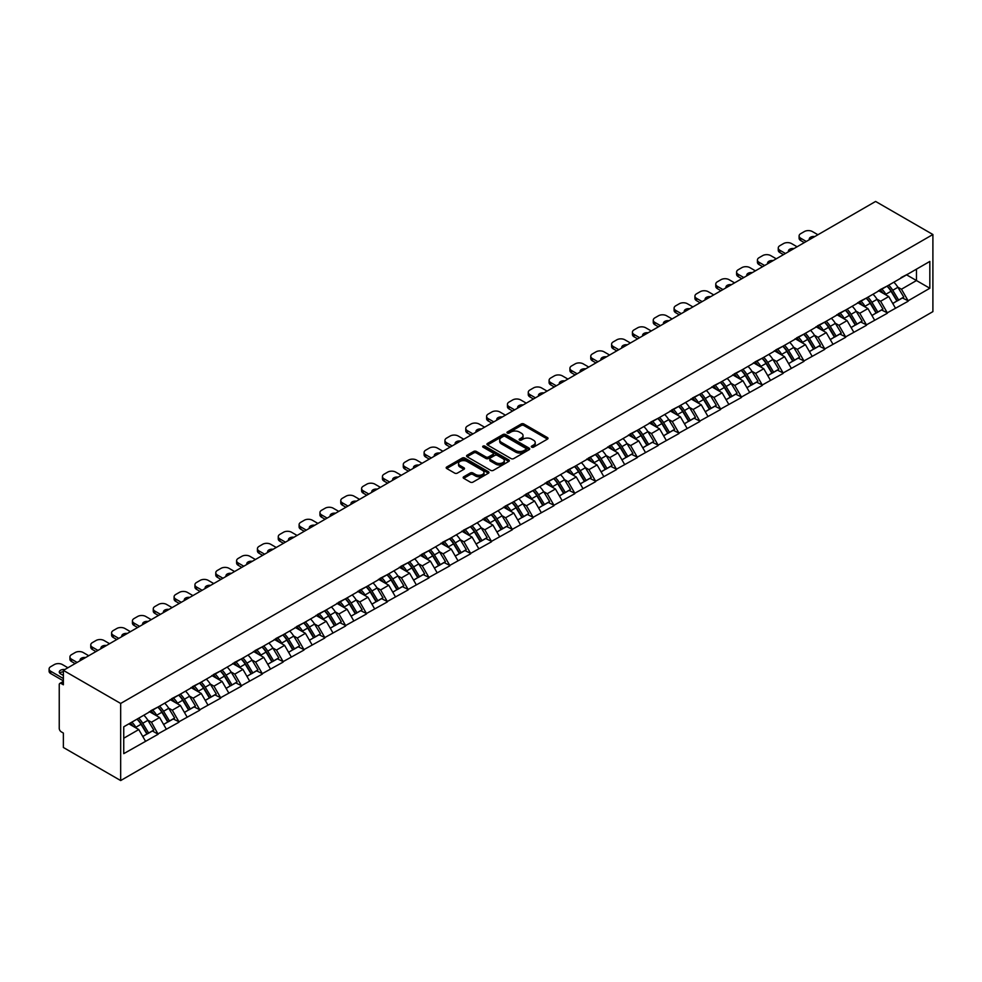 <?xml version="1.0" encoding="UTF-8"?>
<svg xmlns="http://www.w3.org/2000/svg" width="982" height="982" viewBox="0 0 982 982"><rect width="100%" height="100%" fill="white"/><g stroke="black" fill="none" stroke-linecap="round" stroke-linejoin="round"><path stroke-width="1.47" d="M531.692 447.154A1.301 0.749 0 0 0 533.533 447.154L547.465 439.114A1.854 1.068 0 0 0 548.005 438.353A1.854 1.068 0 0 0 547.465 437.591L523.86 423.978A1.854 1.068 0 0 0 521.246 423.978L507.313 432.019A1.301 0.749 0 0 0 509.155 433.074L510.959 432.031A5.929 3.425 0 0 1 519.343 432.031L521.307 433.172A5.929 3.425 0 0 1 523.05 435.591A5.929 3.425 0 0 1 521.307 438.009L519.503 439.052A1.301 0.749 0 0 0 521.344 440.108L523.148 439.077A5.929 3.425 0 0 1 531.532 439.077L533.496 440.206A5.929 3.425 0 0 1 535.239 442.624A5.929 3.425 0 0 1 533.496 445.055L531.692 446.086A1.301 0.749 0 0 0 531.692 447.154L531.692 446.086M463.7 476.798A1.854 1.068 0 0 0 463.16 477.559A1.854 1.068 0 0 0 463.7 478.308L470.317 482.137A1.854 1.068 0 0 0 472.943 482.137L488.41 473.201A1.854 1.068 0 0 0 488.95 472.452A1.854 1.068 0 0 0 488.41 471.691L464.817 458.066A1.854 1.068 0 0 0 462.191 458.066L446.724 467.002A1.854 1.068 0 0 0 446.184 467.751A1.854 1.068 0 0 0 446.724 468.512L454.715 473.128A1.854 1.068 0 0 0 457.342 473.128L463.958 469.31A1.854 1.068 0 0 0 464.498 468.549A1.854 1.068 0 0 0 463.958 467.788L459.993 465.505A4.959 2.86 0 0 1 458.545 463.479A4.959 2.86 0 0 1 461.601 460.828A4.959 2.86 0 0 1 467.002 461.454L482.543 470.427A4.959 2.86 0 0 1 483.991 472.452A4.959 2.86 0 0 1 480.935 475.092A4.959 2.86 0 0 1 475.534 474.466L472.943 472.98A1.854 1.068 0 0 0 470.317 472.98L463.7 476.798L463.7 478.308M63.376 670.375L875.613 201.445L932.9 234.514L120.676 703.456L63.376 670.375L63.376 684.798L61.24 683.558A2.836 1.633 -120 0 0 59.828 683.423A2.836 1.633 -120 0 0 59.239 684.724L59.239 728.362A2.836 1.633 -120 0 0 61.24 731.823L63.376 733.063L63.376 747.486L120.676 780.555L120.676 703.456M511.082 458.594A1.854 1.068 0 0 0 513.709 458.594L529.175 449.67A1.854 1.068 0 0 0 529.715 448.909A1.854 1.068 0 0 0 529.175 448.148L505.583 434.535A1.854 1.068 0 0 0 502.956 434.535L487.489 443.459A1.854 1.068 0 0 0 486.949 444.22A1.854 1.068 0 0 0 487.489 444.969L511.082 458.594M483.488 447.436A1.301 0.749 0 0 1 484.801 447.62L484.801 446.073L508.786 459.92A1.854 1.068 0 0 1 509.339 460.681A1.854 1.068 0 0 1 508.786 461.43L493.32 470.366A1.854 1.068 0 0 1 490.705 470.366L467.101 456.74L473.729 452.947L473.729 451.413L467.101 455.231A1.854 1.068 0 0 0 466.56 455.992A1.854 1.068 0 0 0 467.101 456.74L467.101 455.231M473.729 452.947A1.854 1.068 0 0 1 476.344 452.947L476.344 451.413A1.854 1.068 0 0 0 473.729 451.413M476.344 451.413L485.918 456.937A1.854 1.068 0 0 0 488.533 456.937L492.927 454.396A1.854 1.068 0 0 0 493.467 453.635A1.854 1.068 0 0 0 492.927 452.886L482.972 447.129A1.301 0.749 0 0 1 484.801 446.073M120.676 780.555L932.9 311.625L932.9 234.514M137.05 719.131A12.656 7.304 -120 0 1 141.383 724.2L147.288 733.935L152.431 730.964L158.127 734.254L151.449 722.224L147.754 720.088M158.127 734.254L123.744 753.648L123.744 726.815L929.831 261.433L929.831 288.254L908.129 300.787L901.451 289.224L897.757 287.088M887.053 286.13A12.656 7.304 -120 0 1 891.386 291.188L897.278 300.922L902.421 297.963L908.129 300.787M908.129 301.253L887.298 312.816L880.621 301.253L876.914 299.117M866.222 298.147A12.656 7.304 -120 0 1 870.555 303.217L876.447 312.951L881.591 309.981L887.298 312.816M887.298 313.283L866.455 324.846L859.778 313.283L856.083 311.147M845.392 310.177A12.656 7.304 -120 0 1 849.712 315.247L855.617 324.981L860.76 322.01L866.455 324.846M866.455 325.312L845.625 336.875L838.947 325.312L835.252 323.176M824.549 322.206A12.656 7.304 -120 0 1 828.882 327.276L834.786 337.01L839.929 334.04L845.625 336.875M845.625 337.329L824.794 348.905L818.116 337.329L814.422 335.193M803.718 334.236A12.656 7.304 -120 0 1 808.051 339.306L813.943 349.04L819.086 346.069L824.794 348.905M824.794 349.359L803.963 360.934L797.286 349.359L793.579 347.223M782.887 346.265A12.656 7.304 -120 0 1 787.22 351.335L793.112 361.069L798.256 358.099L803.963 360.934M803.963 361.388L783.133 372.951L776.455 361.388L772.748 359.252M762.057 358.295A12.656 7.304 -120 0 1 766.39 363.352L772.282 373.099L777.425 370.128L783.133 372.951M783.133 373.418L762.29 384.981L755.612 373.418L751.917 371.282M741.214 370.324A12.656 7.304 -120 0 1 745.547 375.382L751.451 385.128L756.594 382.158L762.29 384.981M762.29 385.447L741.459 397.01L734.782 385.447L731.087 383.311M720.383 382.354A12.656 7.304 -120 0 1 724.716 387.411L730.62 397.145L735.751 394.187L741.459 397.01M741.459 397.477L720.628 409.04L713.951 397.477L710.256 395.341M699.552 394.371A12.656 7.304 -120 0 1 703.885 399.441L709.777 409.175L714.921 406.204L720.628 409.04M720.628 409.506L699.798 421.069L693.12 409.506L689.413 407.37M678.722 406.401A12.656 7.304 -120 0 1 683.055 411.47L688.947 421.204L694.09 418.234L699.798 421.069M699.798 421.536L678.967 433.099L672.289 421.536L668.582 419.4M657.891 418.43A12.656 7.304 -120 0 1 662.224 423.5L668.116 433.234L673.259 430.263L678.967 433.099M678.967 433.553L658.124 445.128L651.447 433.553L647.752 431.417M637.048 430.46A12.656 7.304 -120 0 1 641.381 435.529L647.285 445.263L652.429 442.293L658.124 445.128M658.124 445.583L637.293 457.158L630.616 445.583L626.921 443.447M616.217 442.489A12.656 7.304 -120 0 1 620.55 447.559L626.455 457.293L631.586 454.322L637.293 457.158M637.293 457.612L616.463 469.175L609.785 457.612L606.09 455.476M595.387 454.519A12.656 7.304 -120 0 1 599.72 459.576L605.612 469.322L610.755 466.352L616.463 469.175M616.463 469.642L595.632 481.205L588.955 469.642L585.247 467.506M574.556 466.548A12.656 7.304 -120 0 1 578.889 471.606L584.781 481.352L589.924 478.381L595.632 481.205M595.632 481.671L574.801 493.234L568.124 481.671L564.417 479.535M553.725 478.578A12.656 7.304 -120 0 1 558.046 483.635L563.95 493.369L569.094 490.411L574.801 493.234M574.801 493.7L553.958 505.264L547.281 493.7L543.586 491.565M532.882 490.595A12.656 7.304 -120 0 1 537.215 495.665L543.12 505.399L548.263 502.428L553.958 505.264M553.958 505.73L533.128 517.293L526.45 505.73L522.755 503.594M512.052 502.624A12.656 7.304 -120 0 1 516.385 507.694L522.289 517.428L527.42 514.458L533.128 517.293M533.128 517.76L512.297 529.323L505.62 517.76L501.925 515.624M491.221 514.654A12.656 7.304 -120 0 1 495.554 519.723L501.446 529.458L506.589 526.487L512.297 529.323M512.297 529.777L491.466 541.352L484.789 529.777L481.082 527.641M470.39 526.683A12.656 7.304 -120 0 1 474.723 531.753L480.615 541.487L485.759 538.517L491.466 541.352M491.466 541.806L470.623 553.382L463.946 541.806L460.251 539.67M449.56 538.713A12.656 7.304 -120 0 1 453.88 543.77L459.785 553.517L464.928 550.546L470.623 553.382M470.623 553.836L449.793 565.399L443.115 553.836L439.42 551.7M428.717 550.742A12.656 7.304 -120 0 1 433.05 555.8L438.954 565.546L444.097 562.576L449.793 565.399M449.793 565.865L428.962 577.428L422.285 565.865L418.59 563.729M407.886 562.772A12.656 7.304 -120 0 1 412.219 567.829L418.111 577.576L423.254 574.605L428.962 577.428M428.962 577.895L408.131 589.458L401.454 577.895L397.759 575.759M387.055 574.801A12.656 7.304 -120 0 1 391.388 579.859L397.28 589.593L402.424 586.635L408.131 589.458M408.131 589.924L387.301 601.487L380.623 589.924L376.916 587.788M366.225 586.819A12.656 7.304 -120 0 1 370.558 591.888L376.45 601.622L381.593 598.652L387.301 601.487M387.301 601.954L366.458 613.517L359.78 601.954L356.085 599.818M345.394 598.848A12.656 7.304 -120 0 1 349.715 603.918L355.619 613.652L360.762 610.681L366.458 613.517M366.458 613.983L345.627 625.546L338.95 613.983L335.255 611.847M324.551 610.878A12.656 7.304 -120 0 1 328.884 615.947L334.788 625.681L339.932 622.711L345.627 625.546M345.627 626L324.797 637.576L318.119 626L314.424 623.865M303.72 622.907A12.656 7.304 -120 0 1 308.053 627.977L313.945 637.711L319.089 634.74L324.797 637.576M324.797 638.03L303.966 649.605L297.288 638.03L293.581 635.894M282.89 634.937A12.656 7.304 -120 0 1 287.223 639.994L293.115 649.74L298.258 646.77L303.966 649.605M303.966 650.059L283.135 661.623L276.458 650.059L272.75 647.924M262.059 646.966A12.656 7.304 -120 0 1 266.392 652.023L272.284 661.77L277.427 658.799L283.135 661.623M283.135 662.089L262.292 673.652L255.615 662.089L251.92 659.953M241.216 658.996A12.656 7.304 -120 0 1 245.549 664.053L251.453 673.799L256.597 670.829L262.292 673.652M262.292 674.118L241.462 685.682L234.784 674.118L231.089 671.983M220.385 671.025A12.656 7.304 -120 0 1 224.718 676.082L230.623 685.817L235.754 682.858L241.462 685.682M241.462 686.148L220.631 697.711L213.953 686.148L210.258 684.012M199.555 683.042A12.656 7.304 -120 0 1 203.888 688.112L209.78 697.846L214.923 694.875L220.631 697.711M220.631 698.177L199.8 709.741L193.123 698.177L189.416 696.042M178.724 695.072A12.656 7.304 -120 0 1 183.057 700.141L188.949 709.876L194.092 706.905L199.8 709.741M199.8 710.207L178.97 721.77L172.292 710.207L168.585 708.071M157.893 707.101A12.656 7.304 -120 0 1 162.226 712.171L168.118 721.905L173.262 718.934L178.97 721.77M178.97 722.224L158.127 733.799M151.056 710.587L158.127 706.966M151.449 722.224L159.6 717.523L149.313 711.594M166.277 729.098L159.6 717.523M171.887 698.558L178.97 694.937M172.292 710.207L180.43 705.493L170.144 699.565M187.108 717.069L180.43 705.493M192.718 686.528L199.8 682.907M193.123 698.177L201.261 693.476L190.987 687.535M207.939 705.039L201.261 693.476M213.548 674.499L220.631 670.878M213.953 686.148L222.104 681.447L211.817 675.506M228.781 693.01L222.104 681.447M234.391 662.469L241.462 658.848M234.784 674.118L242.935 669.417L232.648 663.476M249.612 680.98L242.935 669.417M255.222 650.452L262.292 646.819M255.615 662.089L263.765 657.388L253.479 651.447M270.443 668.951L263.765 657.388M276.052 638.423L283.135 634.802M276.458 650.059L284.596 645.358L274.322 639.417M291.273 656.921L284.596 645.358M296.883 626.393L303.966 622.772M297.288 638.03L305.427 633.329L295.152 627.4M312.104 644.892L305.427 633.329M317.714 614.364L324.797 610.743M318.119 626L326.27 621.299L315.983 615.37M332.947 632.874L326.27 621.299M338.557 602.334L345.627 598.713M338.95 613.983L347.1 609.27L336.814 603.341M353.778 620.845L347.1 609.27M359.387 590.305L366.458 586.684M359.78 601.954L367.931 597.252L357.644 591.311M374.608 608.815L367.931 597.252M380.218 578.275L387.301 574.654M380.623 589.924L388.762 585.223L378.487 579.282M395.439 596.786L388.762 585.223M401.049 566.246L408.131 562.625M401.454 577.895L409.604 573.193L399.318 567.252M416.27 584.756L409.604 573.193M421.879 554.229L428.962 550.595M422.285 565.865L430.435 561.164L420.149 555.223M437.113 572.727L430.435 561.164M442.722 542.199L449.793 538.578M443.115 553.836L451.266 549.134L440.979 543.193M457.943 560.697L451.266 549.134M463.553 530.17L470.623 526.548M463.946 541.806L472.097 537.105L461.81 531.176M478.774 548.668L472.097 537.105M484.384 518.14L491.466 514.519M484.789 529.777L492.927 525.075L482.653 519.147M499.605 536.651L492.927 525.075M505.214 506.111L512.297 502.489M505.62 517.76L513.77 513.046L503.484 507.117M520.448 524.621L513.77 513.046M526.045 494.081L533.128 490.46M526.45 505.73L534.601 501.029L524.314 495.088M541.278 512.592L534.601 501.029M546.888 482.052L553.958 478.43M547.281 493.7L555.431 488.999L545.145 483.058M562.109 500.562L555.431 488.999M567.719 470.022L574.801 466.401M568.124 481.671L576.262 476.97L565.976 471.029M582.94 488.533L576.262 476.97M588.549 458.005L595.632 454.371M588.955 469.642L597.093 464.94L586.819 458.999M603.77 476.503L597.093 464.94M609.38 445.975L616.463 442.354M609.785 457.612L617.936 452.911L607.649 446.97M624.613 464.474L617.936 452.911M630.223 433.946L637.293 430.325M630.616 445.583L638.766 440.881L628.48 434.952M645.444 452.444L638.766 440.881M651.054 421.916L658.124 418.295M651.447 433.553L659.597 428.852L649.311 422.923M666.275 440.427L659.597 428.852M671.884 409.887L678.967 406.266M672.289 421.536L680.428 416.822L670.141 410.893M687.105 428.398L680.428 416.822M692.715 397.857L699.798 394.236M693.12 409.506L701.258 404.805L690.984 398.864M707.936 416.368L701.258 404.805M713.546 385.828L720.628 382.207M713.951 397.477L722.101 392.775L711.815 386.834M728.779 404.339L722.101 392.775M734.389 373.798L741.459 370.177M734.782 385.447L742.932 380.746L732.646 374.805M749.61 392.309L742.932 380.746M755.219 361.781L762.29 358.148M755.612 373.418L763.763 368.716L753.476 362.775M770.44 380.28L763.763 368.716M776.05 349.752L783.133 346.13M776.455 361.388L784.593 356.687L774.319 350.746M791.271 368.25L784.593 356.687M796.881 337.722L803.963 334.101M797.286 349.359L805.424 344.657L795.15 338.729M812.102 356.221L805.424 344.657M817.711 325.693L824.794 322.071M818.116 337.329L826.267 332.628L815.981 326.699M832.945 344.203L826.267 332.628M838.554 313.663L845.625 310.042M838.947 325.312L847.098 320.598L836.811 314.67M853.775 332.174L847.098 320.598M859.385 301.634L866.455 298.012M859.778 313.283L867.928 308.581L857.642 302.64M874.606 320.144L867.928 308.581M880.216 289.604L887.298 285.983M880.621 301.253L888.759 296.552L878.485 290.611M895.437 308.115L888.759 296.552M901.046 277.587L908.129 273.953M901.451 289.224L916.476 280.545L916.476 269.142L929.831 261.433M906.595 274.85L929.831 288.254M123.744 738.231L138.769 729.552L128.888 723.844M145.446 741.115L138.769 729.552M891.091 291.421L891.754 291.801M870.261 303.438L870.924 303.831M849.43 315.468L850.081 315.848M828.587 327.497L829.25 327.878M807.756 339.527L808.419 339.907M786.926 351.556L787.589 351.937M766.095 363.586L766.758 363.966M745.252 375.615L745.915 375.996M724.421 387.645L725.084 388.025M703.591 399.662L704.254 400.055M682.76 411.691L683.423 412.072M661.929 423.721L662.592 424.101M641.086 435.75L641.749 436.131M620.256 447.78L620.919 448.16M599.425 459.809L600.088 460.19M578.594 471.839L579.257 472.219M557.764 483.868L558.427 484.249M536.921 495.885L537.584 496.278M516.09 507.915L516.753 508.295M495.259 519.944L495.922 520.325M474.429 531.974L475.092 532.354M453.598 544.003L454.249 544.384M432.755 556.033L433.418 556.413M411.924 568.062L412.587 568.443M391.094 580.092L391.757 580.472M370.263 592.109L370.926 592.502M349.432 604.139L350.083 604.519M328.589 616.168L329.252 616.549M307.759 628.198L308.422 628.578M286.928 640.227L287.591 640.608M266.097 652.257L266.76 652.637M245.255 664.286L245.917 664.667M224.424 676.316L225.087 676.696M203.593 688.333L204.256 688.726M182.762 700.362L183.425 700.743M161.932 712.392L162.595 712.772M141.089 724.421L141.752 724.802M532.219 447.338L533.496 446.589A5.929 3.425 0 0 0 535.239 444.171L535.239 442.624M523.05 435.591L523.05 437.137A5.929 3.425 0 0 1 521.307 439.555L520.03 440.292M547.465 437.591L547.465 439.114L523.86 425.513A1.854 1.068 0 0 0 521.246 425.513L507.829 433.258M529.175 448.148L529.175 449.67L505.583 436.069A1.854 1.068 0 0 0 502.956 436.069L487.514 444.993L487.489 443.459M525.898 449.437A1.301 0.749 0 0 0 525.898 448.381L505.19 436.425A1.301 0.749 0 0 0 503.349 436.425L501.446 437.518A5.929 3.425 0 0 0 499.715 439.936A5.929 3.425 0 0 0 501.446 442.366L515.611 450.542A5.929 3.425 0 0 0 523.995 450.542L525.898 449.437L525.898 450.983A1.301 0.749 0 0 0 526.278 450.456L526.278 448.909M499.715 439.936L499.715 441.483A5.929 3.425 0 0 0 501.446 443.901L501.446 442.366M525.898 450.983L523.995 452.076A5.929 3.425 0 0 1 515.611 452.076L501.446 443.901M476.344 452.947L485.918 458.471A1.854 1.068 0 0 0 488.533 458.471L492.927 455.943A1.854 1.068 0 0 0 493.467 455.182L493.467 453.635M484.801 447.62L508.762 461.454M495.849 462.669A4.959 2.86 0 0 0 501.25 463.283A4.959 2.86 0 0 0 504.306 460.644A4.959 2.86 0 0 0 502.858 458.619L497.383 455.452A1.854 1.068 0 0 0 494.768 455.452L490.374 457.993A1.854 1.068 0 0 0 489.834 458.754A1.854 1.068 0 0 0 490.374 459.502L495.849 462.669L495.849 464.204A4.959 2.86 0 0 0 501.25 464.83A4.959 2.86 0 0 0 504.306 462.178L504.306 460.644M489.834 458.754L489.834 460.288A1.854 1.068 0 0 0 490.374 461.049L490.374 459.502M495.849 464.204L490.374 461.049M483.991 472.452L483.991 473.987A4.959 2.86 0 0 1 480.935 476.638A4.959 2.86 0 0 1 475.534 476.012L472.943 474.515A1.854 1.068 0 0 0 470.317 474.515L463.725 478.332M458.545 463.479L458.545 465.026A4.959 2.86 0 0 0 459.993 467.051L459.993 465.505M463.958 467.788L463.958 469.31L459.993 467.051M488.385 473.214L464.817 459.613A1.854 1.068 0 0 0 462.191 459.613L446.749 468.524L446.724 467.002M817.92 234.747L812.372 231.556A5.671 3.265 0 0 0 804.356 231.556L800.76 233.63A5.671 3.265 0 0 0 799.103 235.95A5.671 3.265 0 0 0 800.76 238.258L800.76 240.578L804.295 242.615M800.76 240.578A5.671 3.265 180 0 1 799.103 238.258L799.103 235.95M800.76 238.258L806.296 241.462M809.413 239.657A4.444 2.565 180 0 1 809.266 239.031A4.444 2.565 180 0 1 814.802 236.552M893.829 282.215A15.491 8.936 60 0 1 897.892 287.309L892.748 290.279A15.491 8.936 -120 0 0 888.685 285.185M892.748 290.279L898.64 300.026L903.784 297.055L897.892 287.309M897.278 300.922L898.64 300.026M902.421 297.963L903.784 297.055M879.835 289.825A12.656 7.304 60 0 1 883.321 293.409M881.811 289.15A15.491 8.936 60 0 1 885.874 294.256L886.451 295.214M892.785 303.524L896.91 301.02L891.018 291.286A15.491 8.936 -120 0 0 886.955 286.179M896.91 301.02L892.736 303.426M797.077 246.777L791.541 243.573A5.671 3.265 0 0 0 783.526 243.573L779.917 245.66A5.671 3.265 0 0 0 778.26 247.98A5.671 3.265 0 0 0 779.917 250.287L779.917 252.595L783.464 254.645M779.917 252.595A5.671 3.265 180 0 1 778.26 250.287L778.26 247.98M779.917 250.287L785.465 253.491M788.571 251.687A4.444 2.565 180 0 1 788.436 251.061A4.444 2.565 180 0 1 793.972 248.569M872.998 294.244A15.491 8.936 60 0 1 877.061 299.338L871.918 302.309A15.491 8.936 -120 0 0 867.855 297.202M871.918 302.309L877.81 312.043L882.953 309.085L877.061 299.338M876.447 312.951L877.81 312.043M881.591 309.981L882.953 309.085M859.005 301.855A12.656 7.304 60 0 1 862.491 305.439M860.981 301.179A15.491 8.936 60 0 1 865.032 306.286L865.621 307.243M871.955 315.553L876.079 313.049L870.175 303.315A15.491 8.936 -120 0 0 866.124 298.209M876.079 313.049L871.906 315.455M776.246 258.806L770.71 255.602A5.671 3.265 0 0 0 762.695 255.602L759.086 257.689A5.671 3.265 0 0 0 757.429 259.997A5.671 3.265 0 0 0 759.086 262.317L759.086 264.624L762.633 266.674M759.086 264.624A5.671 3.265 180 0 1 757.429 262.317L757.429 259.997M759.086 262.317L764.634 265.508M767.74 263.716A4.444 2.565 180 0 1 767.605 263.09A4.444 2.565 180 0 1 773.141 260.598M852.167 306.261A15.491 8.936 60 0 1 856.218 311.368L851.087 314.338A15.491 8.936 -120 0 0 847.024 309.232M851.087 314.338L856.979 324.072L862.122 321.102L856.218 311.368M855.617 324.981L856.979 324.072M860.76 322.01L862.122 321.102M838.174 313.884A12.656 7.304 60 0 1 841.66 317.468M840.15 313.209A15.491 8.936 60 0 1 844.201 318.315L844.79 319.273M851.124 327.571L855.248 325.079L849.344 315.345A15.491 8.936 -120 0 0 845.281 310.238M855.248 325.079L851.075 327.485M755.416 270.836L749.88 267.632A5.671 3.265 0 0 0 741.864 267.632L738.255 269.719A5.671 3.265 0 0 0 736.598 272.026A5.671 3.265 0 0 0 738.255 274.346L738.255 276.654L741.791 278.704M738.255 276.654A5.671 3.265 180 0 1 736.598 274.346L736.598 272.026M738.255 274.346L743.804 277.538M746.909 275.746A4.444 2.565 180 0 1 746.774 275.12A4.444 2.565 180 0 1 752.31 272.628M831.337 318.291A15.491 8.936 60 0 1 835.387 323.397L830.244 326.368A15.491 8.936 -120 0 0 826.193 321.261M830.244 326.368L836.148 336.102L841.292 333.131L835.387 323.397M834.786 337.01L836.148 336.102M839.929 334.04L841.292 333.131M817.331 325.914A12.656 7.304 60 0 1 820.829 329.498M819.307 325.238A15.491 8.936 60 0 1 823.37 330.333L823.947 331.302M830.293 339.6L834.405 337.108L828.513 327.374A15.491 8.936 -120 0 0 824.45 322.268M834.405 337.108L830.232 339.514M734.585 282.865L729.037 279.661A5.671 3.265 0 0 0 721.034 279.661L717.425 281.748A5.671 3.265 0 0 0 715.768 284.056A5.671 3.265 0 0 0 717.425 286.376L717.425 288.683L720.96 290.721M717.425 288.683A5.671 3.265 180 0 1 715.768 286.376L715.768 284.056M717.425 286.376L722.961 289.567M726.079 287.775A4.444 2.565 180 0 1 725.943 287.137A4.444 2.565 180 0 1 731.467 284.657M810.494 330.32A15.491 8.936 60 0 1 814.557 335.427L809.413 338.397A15.491 8.936 -120 0 0 805.35 333.291M809.413 338.397L815.318 348.131L820.449 345.161L814.557 335.427M813.943 349.04L815.318 348.131M819.086 346.069L820.449 345.161M796.5 337.943A12.656 7.304 60 0 1 799.986 341.515M798.476 337.268A15.491 8.936 60 0 1 802.539 342.362L803.116 343.332M809.45 351.63L813.575 349.138L807.683 339.391A15.491 8.936 -120 0 0 803.62 334.297M813.575 349.138L809.401 351.544M713.754 294.895L708.206 291.691A5.671 3.265 0 0 0 700.191 291.691L696.594 293.778A5.671 3.265 0 0 0 694.925 296.085A5.671 3.265 0 0 0 696.594 298.393L696.594 300.713L700.129 302.751M696.594 300.713A5.671 3.265 180 0 1 694.925 298.393L694.925 296.085M696.594 298.393L702.13 301.597M705.248 299.805A4.444 2.565 180 0 1 705.101 299.166A4.444 2.565 180 0 1 710.637 296.687M789.663 342.35A15.491 8.936 60 0 1 793.726 347.456L788.583 350.427A15.491 8.936 -120 0 0 784.52 345.32M788.583 350.427L794.475 360.161L799.618 357.19L793.726 347.456M793.112 361.069L794.475 360.161M798.256 358.099L799.618 357.19M775.67 349.973A12.656 7.304 60 0 1 779.156 353.545M777.646 349.285A15.491 8.936 60 0 1 781.709 354.392L782.286 355.349M788.62 363.659L792.744 361.167L786.84 351.421A15.491 8.936 -120 0 0 782.789 346.327M792.744 361.167L788.571 363.573M692.911 306.924L687.375 303.72A5.671 3.265 0 0 0 679.36 303.72L675.751 305.795A5.671 3.265 0 0 0 674.094 308.115A5.671 3.265 0 0 0 675.751 310.422L675.751 312.742L679.298 314.78M675.751 312.742A5.671 3.265 180 0 1 674.094 310.422L674.094 308.115M675.751 310.422L681.299 313.626M684.405 311.834A4.444 2.565 180 0 1 684.27 311.196A4.444 2.565 180 0 1 689.806 308.716M768.832 354.379A15.491 8.936 60 0 1 772.895 359.486L767.752 362.456A15.491 8.936 -120 0 0 763.689 357.35M767.752 362.456L773.644 372.19L778.787 369.22L772.895 359.486M772.282 373.099L773.644 372.19M777.425 370.128L778.787 369.22M754.839 362.002A12.656 7.304 60 0 1 758.325 365.574M756.815 361.315A15.491 8.936 60 0 1 760.866 366.421L761.455 367.378M767.789 375.689L771.913 373.185L766.009 363.45A15.491 8.936 -120 0 0 761.958 358.344M771.913 373.185L767.74 375.603M672.081 318.941L666.545 315.75A5.671 3.265 0 0 0 658.529 315.75L654.92 317.824A5.671 3.265 0 0 0 653.263 320.144A5.671 3.265 0 0 0 654.92 322.452L654.92 324.772L658.468 326.81M654.92 324.772A5.671 3.265 180 0 1 653.263 322.452L653.263 320.144M654.92 322.452L660.469 325.656M663.574 323.864A4.444 2.565 180 0 1 663.439 323.225A4.444 2.565 180 0 1 668.975 320.746M748.002 366.409A15.491 8.936 60 0 1 752.052 371.515L746.909 374.473A15.491 8.936 -120 0 0 742.858 369.379M746.909 374.473L752.813 384.22L757.957 381.249L752.052 371.515M751.451 385.128L752.813 384.22M756.594 382.158L757.957 381.249M734.008 374.019A12.656 7.304 60 0 1 737.494 377.604M735.984 373.344A15.491 8.936 60 0 1 740.035 378.451L740.624 379.408M746.958 387.718L751.083 385.214L745.178 375.48A15.491 8.936 -120 0 0 741.115 370.374M751.083 385.214L746.909 387.632M651.25 330.971L645.714 327.779A5.671 3.265 0 0 0 637.699 327.779L634.09 329.854A5.671 3.265 0 0 0 632.433 332.174A5.671 3.265 0 0 0 634.09 334.481L634.09 336.801L637.625 338.839M634.09 336.801A5.671 3.265 180 0 1 632.433 334.481L632.433 332.174M634.09 334.481L639.626 337.685M642.744 335.881A4.444 2.565 180 0 1 642.609 335.255A4.444 2.565 180 0 1 648.145 332.775M727.171 378.438A15.491 8.936 60 0 1 731.222 383.532L726.079 386.503A15.491 8.936 -120 0 0 722.028 381.409M726.079 386.503L731.983 396.249L737.126 393.279L731.222 383.532M730.62 397.145L731.983 396.249M735.751 394.187L737.126 393.279M713.165 386.049A12.656 7.304 60 0 1 716.664 389.633M715.142 385.374A15.491 8.936 60 0 1 719.205 390.48L719.781 391.437M726.128 399.748L730.24 397.244L724.348 387.509A15.491 8.936 -120 0 0 720.285 382.403M730.24 397.244L726.066 399.649M630.419 343L624.871 339.797A5.671 3.265 0 0 0 616.868 339.797L613.259 341.883A5.671 3.265 0 0 0 611.602 344.203A5.671 3.265 0 0 0 613.259 346.511L613.259 348.819L616.794 350.869M613.259 348.819A5.671 3.265 180 0 1 611.602 346.511L611.602 344.203M613.259 346.511L618.795 349.715M621.913 347.91A4.444 2.565 180 0 1 621.778 347.284A4.444 2.565 180 0 1 627.302 344.792M706.328 390.468A15.491 8.936 60 0 1 710.391 395.562L705.248 398.532A15.491 8.936 -120 0 0 701.185 393.426M705.248 398.532L711.152 408.267L716.283 405.308L710.391 395.562M709.777 409.175L711.152 408.267M714.921 406.204L716.283 405.308M692.335 398.078A12.656 7.304 60 0 1 695.821 401.663M694.311 397.403A15.491 8.936 60 0 1 698.374 402.51L698.951 403.467M705.285 411.777L709.409 409.273L703.517 399.539A15.491 8.936 -120 0 0 699.454 394.433M709.409 409.273L705.236 411.679M609.589 355.03L604.04 351.826A5.671 3.265 0 0 0 596.025 351.826L592.428 353.913A5.671 3.265 0 0 0 590.759 356.221A5.671 3.265 0 0 0 592.428 358.54L592.428 360.848L595.964 362.898M592.428 360.848A5.671 3.265 180 0 1 590.759 358.54L590.759 356.221M592.428 358.54L597.964 361.732M601.082 359.94A4.444 2.565 180 0 1 600.935 359.314A4.444 2.565 180 0 1 606.471 356.822M685.497 402.485A15.491 8.936 60 0 1 689.56 407.591L684.417 410.562A15.491 8.936 -120 0 0 680.354 405.456M684.417 410.562L690.309 420.296L695.452 417.325L689.56 407.591M688.947 421.204L690.309 420.296M694.09 418.234L695.452 417.325M671.504 410.108A12.656 7.304 60 0 1 674.99 413.692M673.48 409.433A15.491 8.936 60 0 1 677.543 414.539L678.12 415.496M684.454 423.794L688.578 421.303L682.674 411.568A15.491 8.936 -120 0 0 678.623 406.462M688.578 421.303L684.405 423.708M588.746 367.059L583.21 363.856A5.671 3.265 0 0 0 575.194 363.856L571.585 365.942A5.671 3.265 0 0 0 569.928 368.25A5.671 3.265 0 0 0 571.585 370.57L571.585 372.878L575.133 374.928M571.585 372.878A5.671 3.265 180 0 1 569.928 370.57L569.928 368.25M571.585 370.57L577.134 373.761M580.239 371.969A4.444 2.565 180 0 1 580.104 371.343A4.444 2.565 180 0 1 585.64 368.851M664.667 414.514A15.491 8.936 60 0 1 668.73 419.621L663.587 422.591A15.491 8.936 -120 0 0 659.523 417.485M663.587 422.591L669.478 432.325L674.622 429.355L668.73 419.621M668.116 433.234L669.478 432.325M673.259 430.263L674.622 429.355M650.673 422.137A12.656 7.304 60 0 1 654.159 425.722M652.649 421.462A15.491 8.936 60 0 1 656.7 426.556L657.289 427.526M663.623 435.824L667.748 433.332L661.843 423.598A15.491 8.936 -120 0 0 657.793 418.492M667.748 433.332L663.574 435.738M567.915 379.089L562.379 375.885A5.671 3.265 0 0 0 554.364 375.885L550.755 377.972A5.671 3.265 0 0 0 549.098 380.28A5.671 3.265 0 0 0 550.755 382.599L550.755 384.907L554.29 386.945M550.755 384.907A5.671 3.265 180 0 1 549.098 382.599L549.098 380.28M550.755 382.599L556.303 385.791M559.409 383.999A4.444 2.565 180 0 1 559.274 383.361A4.444 2.565 180 0 1 564.81 380.881M643.836 426.544A15.491 8.936 60 0 1 647.887 431.65L642.744 434.621A15.491 8.936 -120 0 0 638.693 429.515M642.744 434.621L648.648 444.355L653.791 441.384L647.887 431.65M647.285 445.263L648.648 444.355M652.429 442.293L653.791 441.384M629.83 434.167A12.656 7.304 60 0 1 633.329 437.739M631.819 433.479A15.491 8.936 60 0 1 635.87 438.586L636.459 439.543M642.793 447.853L646.905 445.362L641.013 435.615A15.491 8.936 -120 0 0 636.95 430.521M646.905 445.362L642.744 447.767M547.084 391.118L541.548 387.915A5.671 3.265 0 0 0 533.533 387.915L529.924 390.001A5.671 3.265 0 0 0 528.267 392.309A5.671 3.265 0 0 0 529.924 394.617L529.924 396.937L533.459 398.974M529.924 396.937A5.671 3.265 180 0 1 528.267 394.617L528.267 392.309M529.924 394.617L535.46 397.82M538.578 396.028A4.444 2.565 180 0 1 538.443 395.39A4.444 2.565 180 0 1 543.979 392.91M622.993 438.573A15.491 8.936 60 0 1 627.056 443.68L621.913 446.65A15.491 8.936 -120 0 0 617.862 441.544M621.913 446.65L627.817 456.385L632.96 453.414L627.056 443.68M626.455 457.293L627.817 456.385M631.586 454.322L632.96 453.414M609 446.196A12.656 7.304 60 0 1 612.498 449.768M610.976 445.509A15.491 8.936 60 0 1 615.039 450.615L615.616 451.573M621.962 459.883L626.074 457.391L620.182 447.645A15.491 8.936 -120 0 0 616.119 442.551M626.074 457.391L621.901 459.797M526.254 403.136L520.706 399.944A5.671 3.265 0 0 0 512.702 399.944L509.093 402.019A5.671 3.265 0 0 0 507.436 404.339A5.671 3.265 0 0 0 509.093 406.646L509.093 408.966L512.629 411.004M509.093 408.966A5.671 3.265 180 0 1 507.436 406.646L507.436 404.339M509.093 406.646L514.629 409.85M517.747 408.058A4.444 2.565 180 0 1 517.612 407.42A4.444 2.565 180 0 1 523.136 404.94M602.162 450.603A15.491 8.936 60 0 1 606.225 455.709L601.082 458.68A15.491 8.936 -120 0 0 597.019 453.574M601.082 458.68L606.974 468.414L612.117 465.443L606.225 455.709M605.612 469.322L606.974 468.414M610.755 466.352L612.117 465.443M588.169 458.226A12.656 7.304 60 0 1 591.655 461.798M590.145 457.538A15.491 8.936 60 0 1 594.208 462.645L594.785 463.602M601.119 471.912L605.243 469.408L599.351 459.674A15.491 8.936 -120 0 0 595.288 454.568M605.243 469.408L601.07 471.826M505.423 415.165L499.875 411.974A5.671 3.265 0 0 0 491.859 411.974L488.263 414.048A5.671 3.265 0 0 0 486.593 416.368A5.671 3.265 0 0 0 488.263 418.676L488.263 420.996L491.798 423.033M488.263 420.996A5.671 3.265 180 0 1 486.593 418.676L486.593 416.368M488.263 418.676L493.799 421.879M496.904 420.087A4.444 2.565 180 0 1 496.769 419.449A4.444 2.565 180 0 1 502.305 416.969M581.332 462.632A15.491 8.936 60 0 1 585.395 467.739L580.252 470.697A15.491 8.936 -120 0 0 576.188 465.603M580.252 470.697L586.144 480.443L591.287 477.473L585.395 467.739M584.781 481.352L586.144 480.443M589.924 478.381L591.287 477.473M567.338 470.243A12.656 7.304 60 0 1 570.824 473.827M569.315 469.568A15.491 8.936 60 0 1 573.378 474.674L573.954 475.632M580.288 483.942L584.413 481.438L578.508 471.704A15.491 8.936 -120 0 0 574.458 466.597M584.413 481.438L580.239 483.856M484.58 427.195L479.044 424.003A5.671 3.265 0 0 0 471.029 424.003L467.42 426.078A5.671 3.265 0 0 0 465.763 428.398A5.671 3.265 0 0 0 467.42 430.705L467.42 433.025L470.967 435.063M467.42 433.025A5.671 3.265 180 0 1 465.763 430.705L465.763 428.398M467.42 430.705L472.968 433.909M476.074 432.105A4.444 2.565 180 0 1 475.939 431.479A4.444 2.565 180 0 1 481.475 428.999M560.501 474.662A15.491 8.936 60 0 1 564.552 479.756L559.421 482.727A15.491 8.936 -120 0 0 555.358 477.633M559.421 482.727L565.313 492.473L570.456 489.502L564.552 479.756M563.95 493.369L565.313 492.473M569.094 490.411L570.456 489.502M546.508 482.272A12.656 7.304 60 0 1 549.994 485.857M548.484 481.597A15.491 8.936 60 0 1 552.535 486.704L553.124 487.661M559.458 495.971L563.582 493.467L557.678 483.733A15.491 8.936 -120 0 0 553.627 478.627M563.582 493.467L559.409 495.873M463.75 439.224L458.213 436.02A5.671 3.265 0 0 0 450.198 436.02L446.589 438.107A5.671 3.265 0 0 0 444.932 440.427A5.671 3.265 0 0 0 446.589 442.735L446.589 445.042L450.124 447.092M446.589 445.042A5.671 3.265 180 0 1 444.932 442.735L444.932 440.427M446.589 442.735L452.137 445.938M455.243 444.134A4.444 2.565 180 0 1 455.108 443.508A4.444 2.565 180 0 1 460.644 441.016M539.67 486.691A15.491 8.936 60 0 1 543.721 491.786L538.578 494.756A15.491 8.936 -120 0 0 534.527 489.65M538.578 494.756L544.482 504.49L549.625 501.532L543.721 491.786M543.12 505.399L544.482 504.49M548.263 502.428L549.625 501.532M525.665 494.302A12.656 7.304 60 0 1 529.163 497.886M527.641 493.627A15.491 8.936 60 0 1 531.704 498.733L532.281 499.691M538.627 508.001L542.739 505.497L536.847 495.763A15.491 8.936 -120 0 0 532.784 490.656M542.739 505.497L538.578 507.903M442.919 451.254L437.371 448.05A5.671 3.265 0 0 0 429.367 448.05L425.758 450.137A5.671 3.265 0 0 0 424.101 452.444A5.671 3.265 0 0 0 425.758 454.764L425.758 457.072L429.294 459.122M425.758 457.072A5.671 3.265 180 0 1 424.101 454.764L424.101 452.444M425.758 454.764L431.294 457.956M434.412 456.164A4.444 2.565 180 0 1 434.277 455.538A4.444 2.565 180 0 1 439.801 453.046M518.827 498.709A15.491 8.936 60 0 1 522.89 503.815L517.747 506.786A15.491 8.936 -120 0 0 513.696 501.679M517.747 506.786L523.652 516.52L528.795 513.549L522.89 503.815M522.289 517.428L523.652 516.52M527.42 514.458L528.795 513.549M504.834 506.331A12.656 7.304 60 0 1 508.332 509.916M506.81 505.656A15.491 8.936 60 0 1 510.873 510.763L511.45 511.72M517.796 520.018L521.908 517.526L516.016 507.792A15.491 8.936 -120 0 0 511.953 502.686M521.908 517.526L517.735 519.932M422.088 463.283L416.54 460.079A5.671 3.265 0 0 0 408.524 460.079L404.928 462.166A5.671 3.265 0 0 0 403.271 464.474A5.671 3.265 0 0 0 404.928 466.794L404.928 469.101L408.463 471.151M404.928 469.101A5.671 3.265 180 0 1 403.271 466.794L403.271 464.474M404.928 466.794L410.464 469.985M413.582 468.193A4.444 2.565 180 0 1 413.434 467.567A4.444 2.565 180 0 1 418.97 465.075M497.997 510.738A15.491 8.936 60 0 1 502.06 515.845L496.917 518.815A15.491 8.936 -120 0 0 492.854 513.709M496.917 518.815L502.809 528.549L507.952 525.579L502.06 515.845M501.446 529.458L502.809 528.549M506.589 526.487L507.952 525.579M484.003 518.361A12.656 7.304 60 0 1 487.489 521.945M485.98 517.686A15.491 8.936 60 0 1 490.043 522.78L490.619 523.75M496.953 532.048L501.078 529.556L495.186 519.822A15.491 8.936 -120 0 0 491.123 514.715M501.078 529.556L496.904 531.962M401.257 475.313L395.709 472.109A5.671 3.265 0 0 0 387.694 472.109L384.097 474.196A5.671 3.265 0 0 0 382.428 476.503A5.671 3.265 0 0 0 384.097 478.823L384.097 481.131L387.632 483.169M384.097 481.131A5.671 3.265 180 0 1 382.428 478.823L382.428 476.503M384.097 478.823L389.633 482.015M392.739 480.223A4.444 2.565 180 0 1 392.604 479.584A4.444 2.565 180 0 1 398.14 477.105M477.166 522.768A15.491 8.936 60 0 1 481.229 527.874L476.086 530.845A15.491 8.936 -120 0 0 472.023 525.738M476.086 530.845L481.978 540.579L487.121 537.608L481.229 527.874M480.615 541.487L481.978 540.579M485.759 538.517L487.121 537.608M463.173 530.39A12.656 7.304 60 0 1 466.659 533.962M465.149 529.703A15.491 8.936 60 0 1 469.2 534.809L469.789 535.767M476.123 544.077L480.247 541.585L474.343 531.839A15.491 8.936 -120 0 0 470.292 526.745M480.247 541.585L476.074 543.991M380.415 487.342L374.878 484.138A5.671 3.265 0 0 0 366.863 484.138L363.254 486.225A5.671 3.265 0 0 0 361.597 488.533A5.671 3.265 0 0 0 363.254 490.84L363.254 493.16L366.802 495.198M363.254 493.16A5.671 3.265 180 0 1 361.597 490.84L361.597 488.533M363.254 490.84L368.802 494.044M371.908 492.252A4.444 2.565 180 0 1 371.773 491.614A4.444 2.565 180 0 1 377.309 489.134M456.335 534.797A15.491 8.936 60 0 1 460.386 539.904L455.255 542.874A15.491 8.936 -120 0 0 451.192 537.768M455.255 542.874L461.147 552.608L466.29 549.638L460.386 539.904M459.785 553.517L461.147 552.608M464.928 550.546L466.29 549.638M442.342 542.42A12.656 7.304 60 0 1 445.828 545.992M444.318 541.733A15.491 8.936 60 0 1 448.369 546.839L448.958 547.796M455.292 556.107L459.416 553.615L453.512 543.868A15.491 8.936 -120 0 0 449.461 538.774M459.416 553.615L455.243 556.021M359.584 499.359L354.048 496.168A5.671 3.265 0 0 0 346.032 496.168L342.423 498.242A5.671 3.265 0 0 0 340.766 500.562A5.671 3.265 0 0 0 342.423 502.87L342.423 505.19L345.959 507.228M342.423 505.19A5.671 3.265 180 0 1 340.766 502.87L340.766 500.562M342.423 502.87L347.972 506.074M351.077 504.282A4.444 2.565 180 0 1 350.942 503.643A4.444 2.565 180 0 1 356.478 501.164M435.505 546.827A15.491 8.936 60 0 1 439.555 551.933L434.412 554.904A15.491 8.936 -120 0 0 430.362 549.797M434.412 554.904L440.317 564.638L445.46 561.667L439.555 551.933M438.954 565.546L440.317 564.638M444.097 562.576L445.46 561.667M421.499 554.449A12.656 7.304 60 0 1 424.997 558.022M423.475 553.762A15.491 8.936 60 0 1 427.538 558.868L428.115 559.826M434.461 568.136L438.573 565.632L432.681 555.898A15.491 8.936 -120 0 0 428.618 550.792M438.573 565.632L434.4 568.05M338.753 511.389L333.205 508.197A5.671 3.265 0 0 0 325.202 508.197L321.593 510.272A5.671 3.265 0 0 0 319.936 512.592A5.671 3.265 0 0 0 321.593 514.899L321.593 517.219L325.128 519.257M321.593 517.219A5.671 3.265 180 0 1 319.936 514.899L319.936 512.592M321.593 514.899L327.129 518.103M330.247 516.311A4.444 2.565 180 0 1 330.112 515.673A4.444 2.565 180 0 1 335.635 513.193M414.662 558.856A15.491 8.936 60 0 1 418.725 563.963L413.582 566.921A15.491 8.936 -120 0 0 409.531 561.827M413.582 566.921L419.486 576.667L424.617 573.697L418.725 563.963M418.111 577.576L419.486 576.667M423.254 574.605L424.617 573.697M400.668 566.467A12.656 7.304 60 0 1 404.167 570.051M402.645 565.792A15.491 8.936 60 0 1 406.708 570.898L407.285 571.855M413.618 580.166L417.743 577.662L411.851 567.927A15.491 8.936 -120 0 0 407.788 562.821M417.743 577.662L413.569 580.08M317.923 523.418L312.374 520.227A5.671 3.265 0 0 0 304.359 520.227L300.762 522.301A5.671 3.265 0 0 0 299.105 524.621A5.671 3.265 0 0 0 300.762 526.929L300.762 529.237L304.297 531.287M300.762 529.237A5.671 3.265 180 0 1 299.105 526.929L299.105 524.621M300.762 526.929L306.298 530.133M309.416 528.328A4.444 2.565 180 0 1 309.269 527.702A4.444 2.565 180 0 1 314.805 525.223M393.831 570.886A15.491 8.936 60 0 1 397.894 575.98L392.751 578.95A15.491 8.936 -120 0 0 388.688 573.856M392.751 578.95L398.643 588.697L403.786 585.726L397.894 575.98M397.28 589.593L398.643 588.697M402.424 586.635L403.786 585.726M379.838 578.496A12.656 7.304 60 0 1 383.324 582.081M381.814 577.821A15.491 8.936 60 0 1 385.877 582.927L386.454 583.885M392.788 592.195L396.912 589.691L391.02 579.957A15.491 8.936 -120 0 0 386.957 574.851M396.912 589.691L392.739 592.097M297.08 535.448L291.544 532.244A5.671 3.265 0 0 0 283.528 532.244L279.919 534.331A5.671 3.265 0 0 0 278.262 536.638A5.671 3.265 0 0 0 279.919 538.958L279.919 541.266L283.467 543.316M279.919 541.266A5.671 3.265 180 0 1 278.262 538.958L278.262 536.638M279.919 538.958L285.467 542.162M288.573 540.358A4.444 2.565 180 0 1 288.438 539.732A4.444 2.565 180 0 1 293.974 537.24M373 582.915A15.491 8.936 60 0 1 377.063 588.009L371.92 590.98A15.491 8.936 -120 0 0 367.857 585.873M371.92 590.98L377.812 600.714L382.955 597.756L377.063 588.009M376.45 601.622L377.812 600.714M381.593 598.652L382.955 597.756M359.007 590.526A12.656 7.304 60 0 1 362.493 594.11M360.983 589.851A15.491 8.936 60 0 1 365.034 594.957L365.623 595.914M371.957 604.225L376.081 601.721L370.177 591.986A15.491 8.936 -120 0 0 366.126 586.88M376.081 601.721L371.908 604.126M276.249 547.477L270.713 544.274A5.671 3.265 0 0 0 262.697 544.274L259.088 546.36A5.671 3.265 0 0 0 257.431 548.668A5.671 3.265 0 0 0 259.088 550.988L259.088 553.296L262.636 555.346M259.088 553.296A5.671 3.265 180 0 1 257.431 550.988L257.431 548.668M259.088 550.988L264.637 554.179M267.742 552.387A4.444 2.565 180 0 1 267.607 551.761A4.444 2.565 180 0 1 273.143 549.269M352.17 594.932A15.491 8.936 60 0 1 356.221 600.039L351.09 603.009A15.491 8.936 -120 0 0 347.027 597.903M351.09 603.009L356.982 612.743L362.125 609.773L356.221 600.039M355.619 613.652L356.982 612.743M360.762 610.681L362.125 609.773M338.176 602.555A12.656 7.304 60 0 1 341.662 606.139M340.153 601.88A15.491 8.936 60 0 1 344.203 606.986L344.792 607.944M351.126 616.242L355.251 613.75L349.347 604.016A15.491 8.936 -120 0 0 345.283 598.91M355.251 613.75L351.077 616.156M255.418 559.507L249.882 556.303A5.671 3.265 0 0 0 241.867 556.303L238.258 558.39A5.671 3.265 0 0 0 236.601 560.697A5.671 3.265 0 0 0 238.258 563.017L238.258 565.325L241.793 567.375M238.258 565.325A5.671 3.265 180 0 1 236.601 563.017L236.601 560.697M238.258 563.017L243.806 566.209M246.912 564.417A4.444 2.565 180 0 1 246.777 563.778A4.444 2.565 180 0 1 252.313 561.299M331.339 606.962A15.491 8.936 60 0 1 335.39 612.068L330.247 615.039A15.491 8.936 -120 0 0 326.196 609.932M330.247 615.039L336.151 624.773L341.294 621.802L335.39 612.068M334.788 625.681L336.151 624.773M339.932 622.711L341.294 621.802M317.333 614.585A12.656 7.304 60 0 1 320.832 618.169M319.31 613.91A15.491 8.936 60 0 1 323.373 619.004L323.95 619.973M330.296 628.271L334.408 625.779L328.516 616.045A15.491 8.936 -120 0 0 324.453 610.939M334.408 625.779L330.234 628.185M234.588 571.536L229.039 568.332A5.671 3.265 0 0 0 221.036 568.332L217.427 570.419A5.671 3.265 0 0 0 215.77 572.727A5.671 3.265 0 0 0 217.427 575.047L217.427 577.355L220.962 579.392M217.427 577.355A5.671 3.265 180 0 1 215.77 575.047L215.77 572.727M217.427 575.047L222.963 578.238M226.081 576.446A4.444 2.565 180 0 1 225.946 575.808A4.444 2.565 180 0 1 231.47 573.328M310.496 618.991A15.491 8.936 60 0 1 314.559 624.098L309.416 627.068A15.491 8.936 -120 0 0 305.353 621.962M309.416 627.068L315.32 636.802L320.451 633.832L314.559 624.098M313.945 637.711L315.32 636.802M319.089 634.74L320.451 633.832M296.503 626.614A12.656 7.304 60 0 1 299.989 630.186M298.479 625.927A15.491 8.936 60 0 1 302.542 631.033L303.119 631.991M309.453 640.301L313.577 637.809L307.685 628.063A15.491 8.936 -120 0 0 303.622 622.969M313.577 637.809L309.404 640.215M213.757 583.566L208.209 580.362A5.671 3.265 0 0 0 200.193 580.362L196.596 582.449A5.671 3.265 0 0 0 194.927 584.756A5.671 3.265 0 0 0 196.596 587.064L196.596 589.384L200.132 591.422M196.596 589.384A5.671 3.265 180 0 1 194.927 587.064L194.927 584.756M196.596 587.064L202.132 590.268M205.25 588.476A4.444 2.565 180 0 1 205.103 587.837A4.444 2.565 180 0 1 210.639 585.358M289.665 631.021A15.491 8.936 60 0 1 293.728 636.127L288.585 639.098A15.491 8.936 -120 0 0 284.522 633.991M288.585 639.098L294.477 648.832L299.62 645.861L293.728 636.127M293.115 649.74L294.477 648.832M298.258 646.77L299.62 645.861M275.672 638.644A12.656 7.304 60 0 1 279.158 642.216M277.648 637.956A15.491 8.936 60 0 1 281.711 643.063L282.288 644.02M288.622 652.33L292.746 649.838L286.842 640.092A15.491 8.936 -120 0 0 282.791 634.998M292.746 649.838L288.573 652.244M192.914 595.583L187.378 592.392A5.671 3.265 0 0 0 179.362 592.392L175.753 594.466A5.671 3.265 0 0 0 174.096 596.786A5.671 3.265 0 0 0 175.753 599.094L175.753 601.414L179.301 603.451M175.753 601.414A5.671 3.265 180 0 1 174.096 599.094L174.096 596.786M175.753 599.094L181.302 602.297M184.407 600.505A4.444 2.565 180 0 1 184.272 599.867A4.444 2.565 180 0 1 189.808 597.387M268.835 643.05A15.491 8.936 60 0 1 272.898 648.157L267.755 651.127A15.491 8.936 -120 0 0 263.692 646.021M267.755 651.127L273.647 660.861L278.79 657.891L272.898 648.157M272.284 661.77L273.647 660.861M277.427 658.799L278.79 657.891M254.841 650.673A12.656 7.304 60 0 1 258.327 654.245M256.818 649.986A15.491 8.936 60 0 1 260.868 655.092L261.457 656.05M267.791 664.36L271.916 661.856L266.012 652.122A15.491 8.936 -120 0 0 261.961 647.015M271.916 661.856L267.742 664.274M172.083 607.613L166.547 604.421A5.671 3.265 0 0 0 158.532 604.421L154.923 606.495A5.671 3.265 0 0 0 153.266 608.815A5.671 3.265 0 0 0 154.923 611.123L154.923 613.443L158.47 615.481M154.923 613.443A5.671 3.265 180 0 1 153.266 611.123L153.266 608.815M154.923 611.123L160.471 614.327M163.577 612.523A4.444 2.565 180 0 1 163.442 611.896A4.444 2.565 180 0 1 168.978 609.417M248.004 655.08A15.491 8.936 60 0 1 252.055 660.186L246.912 663.145A15.491 8.936 -120 0 0 242.861 658.05M246.912 663.145L252.816 672.891L257.959 669.92L252.055 660.186M251.453 673.799L252.816 672.891M256.597 670.829L257.959 669.92M234.011 662.69A12.656 7.304 60 0 1 237.497 666.275M235.987 662.015A15.491 8.936 60 0 1 240.038 667.122L240.627 668.079M246.961 676.389L251.085 673.885L245.181 664.151A15.491 8.936 -120 0 0 241.118 659.045M251.085 673.885L246.912 676.303M151.253 619.642L145.717 616.451A5.671 3.265 0 0 0 137.701 616.451L134.092 618.525A5.671 3.265 0 0 0 132.435 620.845A5.671 3.265 0 0 0 134.092 623.153L134.092 625.46L137.627 627.51M134.092 625.46A5.671 3.265 180 0 1 132.435 623.153L132.435 620.845M134.092 623.153L139.628 626.356M142.746 624.552A4.444 2.565 180 0 1 142.611 623.926A4.444 2.565 180 0 1 148.147 621.446M227.173 667.109A15.491 8.936 60 0 1 231.224 672.204L226.081 675.174A15.491 8.936 -120 0 0 222.03 670.068M226.081 675.174L231.985 684.92L237.128 681.95L231.224 672.204M230.623 685.817L231.985 684.92M235.754 682.858L237.128 681.95M213.168 674.72A12.656 7.304 60 0 1 216.666 678.304M215.144 674.045A15.491 8.936 60 0 1 219.207 679.151L219.784 680.109M226.13 688.419L230.242 685.915L224.35 676.181A15.491 8.936 -120 0 0 220.287 671.074M230.242 685.915L226.069 688.321M130.422 631.672L124.874 628.468A5.671 3.265 0 0 0 116.87 628.468L113.261 630.554A5.671 3.265 0 0 0 111.604 632.862A5.671 3.265 0 0 0 113.261 635.182L113.261 637.49L116.797 639.54M113.261 637.49A5.671 3.265 180 0 1 111.604 635.182L111.604 632.862M113.261 635.182L118.797 638.386M121.915 636.582A4.444 2.565 180 0 1 121.78 635.955A4.444 2.565 180 0 1 127.304 633.464M206.33 679.139A15.491 8.936 60 0 1 210.394 684.233L205.25 687.204A15.491 8.936 -120 0 0 201.187 682.097M205.25 687.204L211.155 696.938L216.285 693.979L210.394 684.233M209.78 697.846L211.155 696.938M214.923 694.875L216.285 693.979M192.337 686.749A12.656 7.304 60 0 1 195.823 690.334M194.313 686.074A15.491 8.936 60 0 1 198.376 691.181L198.953 692.138M205.287 700.448L209.411 697.944L203.52 688.21A15.491 8.936 -120 0 0 199.456 683.104M209.411 697.944L205.238 700.35M109.591 643.701L104.043 640.497A5.671 3.265 0 0 0 96.027 640.497L92.431 642.584A5.671 3.265 0 0 0 90.761 644.892A5.671 3.265 0 0 0 92.431 647.212L92.431 649.519L95.966 651.569M92.431 649.519A5.671 3.265 180 0 1 90.761 647.212L90.761 644.892M92.431 647.212L97.967 650.403M101.085 648.611A4.444 2.565 180 0 1 100.937 647.985A4.444 2.565 180 0 1 106.473 645.493M185.5 691.156A15.491 8.936 60 0 1 189.563 696.263L184.42 699.233A15.491 8.936 -120 0 0 180.357 694.127M184.42 699.233L190.312 708.967L195.455 705.997L189.563 696.263M188.949 709.876L190.312 708.967M194.092 706.905L195.455 705.997M171.506 698.779A12.656 7.304 60 0 1 174.992 702.363M173.483 698.104A15.491 8.936 60 0 1 177.546 703.21L178.123 704.168M184.456 712.466L188.581 709.974L182.677 700.24A15.491 8.936 -120 0 0 178.626 695.133M188.581 709.974L184.407 712.38M88.748 655.731L83.212 652.527A5.671 3.265 0 0 0 75.197 652.527L71.588 654.613A5.671 3.265 0 0 0 69.931 656.921A5.671 3.265 0 0 0 71.588 659.241L71.588 661.549L75.135 663.599M71.588 661.549A5.671 3.265 180 0 1 69.931 659.241L69.931 656.921M71.588 659.241L77.136 662.433M80.242 660.641A4.444 2.565 180 0 1 80.107 660.002A4.444 2.565 180 0 1 85.643 657.523M164.669 703.186A15.491 8.936 60 0 1 168.732 708.292L163.589 711.263A15.491 8.936 -120 0 0 159.526 706.156M163.589 711.263L169.481 720.997L174.624 718.026L168.732 708.292M168.118 721.905L169.481 720.997M173.262 718.934L174.624 718.026M150.676 710.808A12.656 7.304 60 0 1 154.162 714.393M152.652 710.133A15.491 8.936 60 0 1 156.703 715.227L157.292 716.197M163.626 724.495L167.75 722.003L161.846 712.269A15.491 8.936 -120 0 0 157.795 707.163M167.75 722.003L163.577 724.409M67.918 667.76L62.382 664.556A5.671 3.265 0 0 0 54.366 664.556L50.757 666.643A5.671 3.265 0 0 0 49.1 668.951A5.671 3.265 0 0 0 50.757 671.271L50.757 673.578L63.376 680.87M50.757 673.578A5.671 3.265 180 0 1 49.1 671.271L49.1 668.951M59.755 673.198A4.444 2.565 180 0 1 63.376 671.798M50.757 671.271L63.376 678.55M63.376 675.469L60.577 673.848A4.444 2.565 180 0 1 59.276 672.032A4.444 2.565 180 0 1 64.812 669.552M143.838 715.215A15.491 8.936 60 0 1 147.889 720.322L142.746 723.292A15.491 8.936 -120 0 0 138.695 718.186M142.746 723.292L148.65 733.026L153.793 730.056L147.889 720.322M147.288 733.935L148.65 733.026M152.431 730.964L153.793 730.056M130.176 723.096A12.656 7.304 60 0 1 133.331 726.41M131.821 722.151A15.491 8.936 60 0 1 135.872 727.257L136.461 728.214M142.795 736.525L146.907 734.033L141.015 724.286A15.491 8.936 -120 0 0 136.952 719.192M146.907 734.033L142.746 736.439M63.376 682.33L61.24 683.558M533.496 446.589L533.496 445.055M519.503 440.108L519.503 439.052M521.307 439.555L521.307 438.009M507.313 433.074L507.313 432.019M521.246 425.513L521.246 423.978M523.86 425.513L523.86 423.978M502.956 436.069L502.956 434.535M505.583 436.069L505.583 434.535M515.611 452.076L515.611 450.542M523.995 452.076L523.995 450.542M485.918 458.471L485.918 456.937M488.533 458.471L488.533 456.937M492.927 455.943L492.927 454.396M508.786 461.43L508.786 459.92M470.317 474.515L470.317 472.98M472.943 474.515L472.943 472.98M475.534 476.012L475.534 474.466M462.191 459.613L462.191 458.066M464.817 459.613L464.817 458.066M488.41 473.201L488.41 471.691M891.018 291.286L885.874 294.256M870.175 303.315L865.032 306.286M849.344 315.345L844.201 318.315M828.513 327.374L823.37 330.333M807.683 339.391L802.539 342.362M786.84 351.421L781.709 354.392M766.009 363.45L760.866 366.421M745.178 375.48L740.035 378.451M724.348 387.509L719.205 390.48M703.517 399.539L698.374 402.51M682.674 411.568L677.543 414.539M661.843 423.598L656.7 426.556M641.013 435.615L635.87 438.586M620.182 447.645L615.039 450.615M599.351 459.674L594.208 462.645M578.508 471.704L573.378 474.674M557.678 483.733L552.535 486.704M536.847 495.763L531.704 498.733M516.016 507.792L510.873 510.763M495.186 519.822L490.043 522.78M474.343 531.839L469.2 534.809M453.512 543.868L448.369 546.839M432.681 555.898L427.538 558.868M411.851 567.927L406.708 570.898M391.02 579.957L385.877 582.927M370.177 591.986L365.034 594.957M349.347 604.016L344.203 606.986M328.516 616.045L323.373 619.004M307.685 628.063L302.542 631.033M286.842 640.092L281.711 643.063M266.012 652.122L260.868 655.092M245.181 664.151L240.038 667.122M224.35 676.181L219.207 679.151M203.52 688.21L198.376 691.181M182.677 700.24L177.546 703.21M161.846 712.269L156.703 715.227M141.015 724.286L135.872 727.257M63.376 681.373L59.828 683.423"/></g></svg>
